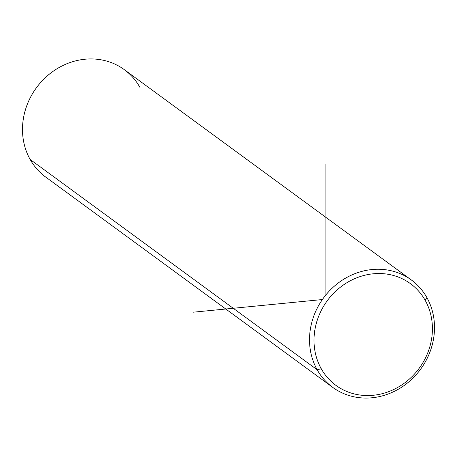 <?xml version="1.0" encoding="UTF-8"?>
<svg xmlns="http://www.w3.org/2000/svg" width="457" height="457" viewBox="0 0 457 457"><rect width="100%" height="100%" fill="white"/><g stroke="black" fill="none" stroke-linecap="round" stroke-linejoin="round"><path stroke-width="0.69" d="M139.836 87.236A66.545 60.21 126.2 0 0 55.023 70.018A66.545 60.21 126.2 0 0 30.139 159.459A66.545 60.21 -53.8 0 1 44.963 78.027A66.545 60.21 -53.8 0 1 124.321 69.67L411.34 279.975A66.545 60.21 126.2 0 0 331.988 288.338A66.545 60.21 126.2 0 0 317.164 369.764L30.139 159.459L317.164 369.764A66.545 60.21 126.2 0 0 332.679 387.33A66.545 60.21 126.2 0 0 412.037 378.973A66.545 60.21 126.2 0 0 426.861 297.541A66.545 60.21 126.2 0 0 411.34 279.975M332.679 387.33L45.66 177.025A66.545 60.21 -53.8 0 1 30.139 159.459M425.176 300.323A63.043 57.045 -53.8 0 1 401.6 385.057A63.043 57.045 -53.8 0 1 321.254 368.748A63.043 57.045 -53.8 0 1 344.829 284.014A63.043 57.045 -53.8 0 1 425.176 300.323L426.861 297.541A66.545 60.21 -53.8 0 1 401.977 386.982A66.545 60.21 -53.8 0 1 317.164 369.764L321.254 368.748A63.043 57.045 126.2 0 0 401.6 385.057A63.043 57.045 126.2 0 0 425.176 300.323A63.043 57.045 126.2 0 0 344.829 284.014A63.043 57.045 126.2 0 0 321.254 368.748L317.164 369.764A66.545 60.21 -53.8 0 1 342.047 280.324A66.545 60.21 -53.8 0 1 426.861 297.541L425.176 300.323M322.385 299.546L193.522 312.171M325.098 295.89L325.098 164.303"/></g></svg>
